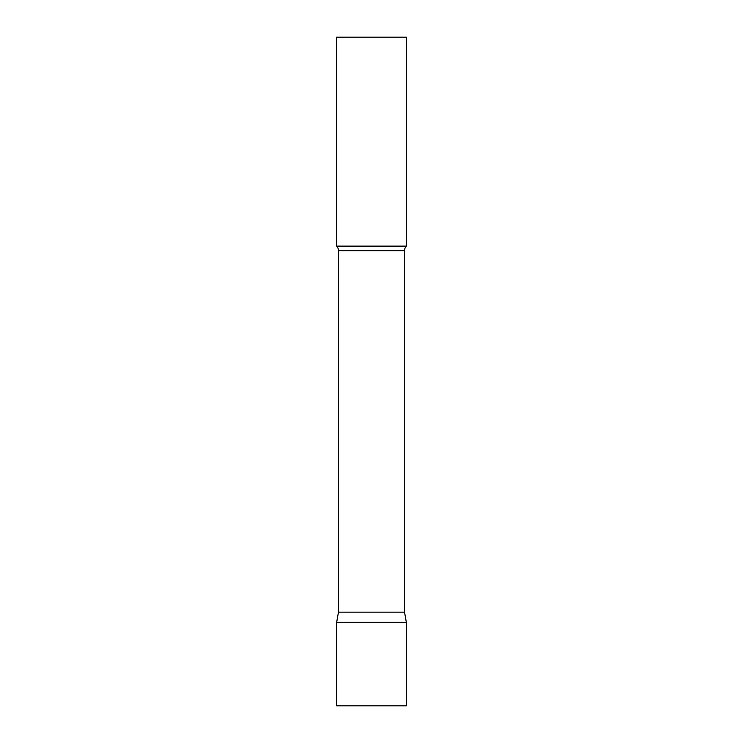 <?xml version="1.0" encoding="UTF-8"?>
<svg xmlns="http://www.w3.org/2000/svg" width="743" height="743" viewBox="0 0 743 743"><rect width="100%" height="100%" fill="white"/><g stroke="black" fill="none" stroke-linecap="round" stroke-linejoin="round"><path stroke-width="1.11" d="M406.328 622.262L336.672 622.262L406.328 622.262L406.328 705.85L336.672 705.85L336.672 622.262L338.455 612.148L404.545 612.148L406.328 622.262M404.545 612.148L404.545 250.67A6.687 6.687 0 0 1 406.328 246.119L406.328 37.15L336.672 37.15L336.672 246.119A6.687 6.687 0 0 1 338.455 250.67L404.545 250.67M338.455 612.148L338.455 250.67M336.672 246.119L406.328 246.119"/></g></svg>
